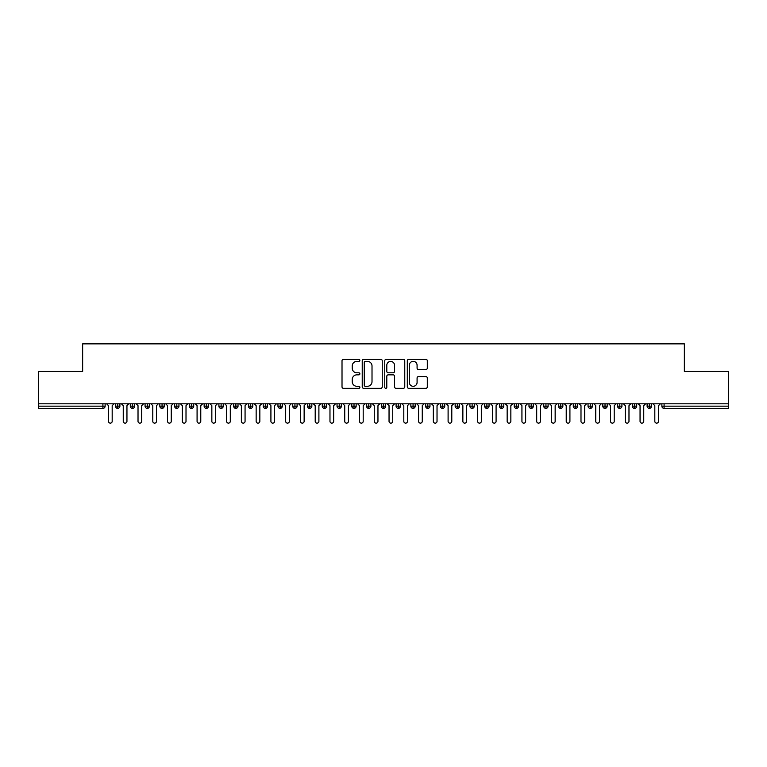 <?xml version="1.0" encoding="UTF-8"?>
<svg xmlns="http://www.w3.org/2000/svg" width="767" height="767" viewBox="0 0 767 767"><rect width="100%" height="100%" fill="white"/><g stroke="black" fill="none" stroke-linecap="round" stroke-linejoin="round"><path stroke-width="1.15" d="M359.876 360.346A1.016 1.016 0 0 0 358.86 359.339L343.463 359.339A1.448 1.448 0 0 0 342.015 360.787L342.015 386.875A1.448 1.448 0 0 0 343.463 388.323L358.86 388.323A1.016 1.016 0 0 0 359.876 387.306A1.016 1.016 0 0 0 358.86 386.29L356.866 386.29A4.64 4.64 0 0 1 352.226 381.659L352.226 379.483A4.64 4.64 0 0 1 356.866 374.842L358.86 374.842A1.016 1.016 0 0 0 359.876 373.826A1.016 1.016 0 0 0 358.86 372.81L356.866 372.81A4.64 4.64 0 0 1 352.226 368.179L352.226 366.003A4.64 4.64 0 0 1 356.866 361.362L358.86 361.362A1.016 1.016 0 0 0 359.876 360.346M425.858 369.55A1.448 1.448 0 0 0 427.305 368.102L427.305 360.787A1.448 1.448 0 0 0 425.858 359.339L408.753 359.339A1.448 1.448 0 0 0 407.306 360.787L407.306 386.875A1.448 1.448 0 0 0 408.753 388.323L425.858 388.323A1.448 1.448 0 0 0 427.305 386.875L427.305 378.035A1.448 1.448 0 0 0 425.858 376.578L418.542 376.578A1.448 1.448 0 0 0 417.085 378.035L417.085 382.417A3.873 3.873 0 0 1 413.212 386.29A3.873 3.873 0 0 1 409.338 382.417L409.338 365.245A3.873 3.873 0 0 1 413.212 361.362A3.873 3.873 0 0 1 417.085 365.245L417.085 368.102A1.448 1.448 0 0 0 418.542 369.55L425.858 369.55M38.35 403.806L728.65 403.806L728.65 371.468L684.356 371.468L684.356 343.856L82.644 343.856L82.644 371.468L38.35 371.468L38.35 406.165L102.912 406.165L102.912 403.806M382.234 360.787A1.448 1.448 0 0 0 380.787 359.339L363.683 359.339A1.448 1.448 0 0 0 362.235 360.787L362.235 386.875A1.448 1.448 0 0 0 363.683 388.323L380.787 388.323A1.448 1.448 0 0 0 382.234 386.875L382.234 360.787M386.213 359.339L403.317 359.339A1.448 1.448 0 0 1 404.765 360.787L404.765 386.875A1.448 1.448 0 0 1 403.317 388.323L396.002 388.323A1.448 1.448 0 0 1 394.554 386.875L394.554 376.29A1.448 1.448 0 0 0 393.107 374.842L388.246 374.842A1.448 1.448 0 0 0 386.798 376.29L386.798 387.306A1.016 1.016 0 0 1 385.782 388.323A1.016 1.016 0 0 1 384.766 387.306L384.766 360.787A1.448 1.448 0 0 1 386.213 359.339M105.127 406.165L102.912 406.165L102.912 408.38A2.215 2.215 0 0 0 105.127 406.165L105.127 403.806L105.127 406.165A2.215 2.215 0 0 1 102.912 408.38L38.35 408.38L38.35 406.165M728.65 403.806L728.65 408.38L664.088 408.38A2.215 2.215 0 0 1 661.873 406.165L661.873 403.806M117.754 403.806L117.754 408.38A2.215 2.215 0 0 1 115.539 406.165L115.539 403.806L115.539 406.165A2.215 2.215 0 0 0 117.754 408.38A2.215 2.215 0 0 0 119.892 406.165L119.892 403.806M132.518 403.806L132.518 408.38A2.215 2.215 0 0 1 130.304 406.165L130.304 403.806L130.304 406.165A2.215 2.215 0 0 0 132.518 408.38A2.215 2.215 0 0 0 134.656 406.165L134.656 403.806M147.283 403.806L147.283 408.38A2.215 2.215 0 0 1 145.068 406.165L145.068 403.806L145.068 406.165A2.215 2.215 0 0 0 147.283 408.38A2.215 2.215 0 0 0 149.421 406.165L149.421 403.806M162.048 403.806L162.048 408.38A2.215 2.215 0 0 1 159.833 406.165L159.833 403.806L159.833 406.165A2.215 2.215 0 0 0 162.048 408.38A2.215 2.215 0 0 0 164.196 406.165L164.196 403.806M176.813 403.806L176.813 408.38A2.215 2.215 0 0 1 174.598 406.165L174.598 403.806L174.598 406.165A2.215 2.215 0 0 0 176.813 408.38A2.215 2.215 0 0 0 178.96 406.165L178.96 403.806M191.577 403.806L191.577 408.38A2.215 2.215 0 0 1 189.363 406.165L189.363 403.806L189.363 406.165A2.215 2.215 0 0 0 191.577 408.38A2.215 2.215 0 0 0 193.725 406.165L193.725 403.806M206.352 403.806L206.352 408.38A2.215 2.215 0 0 1 204.137 406.165L204.137 403.806L204.137 406.165A2.215 2.215 0 0 0 206.352 408.38A2.215 2.215 0 0 0 208.49 406.165L208.49 403.806M221.117 403.806L221.117 408.38A2.215 2.215 0 0 1 218.902 406.165L218.902 403.806L218.902 406.165A2.215 2.215 0 0 0 221.117 408.38A2.215 2.215 0 0 0 223.255 406.165L223.255 403.806M235.881 403.806L235.881 408.38A2.215 2.215 0 0 1 233.667 406.165L233.667 403.806L233.667 406.165A2.215 2.215 0 0 0 235.881 408.38A2.215 2.215 0 0 0 238.019 406.165L238.019 403.806M250.646 403.806L250.646 408.38A2.215 2.215 0 0 1 248.431 406.165L248.431 403.806L248.431 406.165A2.215 2.215 0 0 0 250.646 408.38A2.215 2.215 0 0 0 252.784 406.165L252.784 403.806M265.411 403.806L265.411 408.38A2.215 2.215 0 0 1 263.196 406.165L263.196 403.806L263.196 406.165A2.215 2.215 0 0 0 265.411 408.38A2.215 2.215 0 0 0 267.549 406.165L267.549 403.806M280.176 403.806L280.176 408.38A2.215 2.215 0 0 1 277.961 406.165L277.961 403.806L277.961 406.165A2.215 2.215 0 0 0 280.176 408.38A2.215 2.215 0 0 0 282.314 406.165L282.314 403.806M294.94 403.806L294.94 408.38A2.215 2.215 0 0 1 292.726 406.165A2.215 2.215 0 0 0 294.94 408.38A2.215 2.215 0 0 1 292.726 406.165L292.726 403.806M297.088 403.806L297.088 406.165A2.215 2.215 0 0 1 294.94 408.38A2.215 2.215 0 0 0 297.088 406.165L292.726 406.165M309.705 408.38A2.215 2.215 0 0 1 307.49 406.165L307.49 403.806L307.49 406.165A2.215 2.215 0 0 0 309.705 408.38A2.215 2.215 0 0 0 311.853 406.165L311.853 403.806L311.853 406.165A2.215 2.215 0 0 1 309.705 408.38L309.705 406.165L311.853 406.165M324.47 403.806L324.47 408.38A2.215 2.215 0 0 1 322.255 406.165L322.255 403.806L322.255 406.165A2.215 2.215 0 0 0 324.47 408.38A2.215 2.215 0 0 0 326.617 406.165L326.617 403.806M339.244 403.806L339.244 408.38A2.215 2.215 0 0 1 337.029 406.165L337.029 403.806L337.029 406.165A2.215 2.215 0 0 0 339.244 408.38A2.215 2.215 0 0 0 341.382 406.165L341.382 403.806M354.009 403.806L354.009 406.165L351.794 406.165L351.794 403.806L351.794 406.165A2.215 2.215 0 0 0 354.009 408.38A2.215 2.215 0 0 0 356.147 406.165L356.147 403.806L356.147 406.165A2.215 2.215 0 0 1 354.009 408.38A2.215 2.215 0 0 1 351.794 406.165A2.215 2.215 0 0 0 354.009 408.38L354.009 406.165L356.147 406.165M368.774 403.806L368.774 408.38A2.215 2.215 0 0 1 366.559 406.165L366.559 403.806L366.559 406.165A2.215 2.215 0 0 0 368.774 408.38A2.215 2.215 0 0 0 370.912 406.165L370.912 403.806M383.538 403.806L383.538 408.38A2.215 2.215 0 0 1 381.324 406.165L381.324 403.806L381.324 406.165A2.215 2.215 0 0 0 383.538 408.38A2.215 2.215 0 0 0 385.676 406.165L385.676 403.806M398.303 403.806L398.303 408.38A2.215 2.215 0 0 1 396.088 406.165L396.088 403.806L396.088 406.165A2.215 2.215 0 0 0 398.303 408.38A2.215 2.215 0 0 0 400.441 406.165L400.441 403.806M413.068 403.806L413.068 408.38A2.215 2.215 0 0 1 410.853 406.165L410.853 403.806M415.206 403.806L415.206 406.165A2.215 2.215 0 0 1 413.068 408.38A2.215 2.215 0 0 0 415.206 406.165L410.853 406.165A2.215 2.215 0 0 0 413.068 408.38M427.833 408.38A2.215 2.215 0 0 1 425.618 406.165L425.618 403.806L425.618 406.165A2.215 2.215 0 0 0 427.833 408.38A2.215 2.215 0 0 0 429.971 406.165L429.971 403.806L429.971 406.165A2.215 2.215 0 0 1 427.833 408.38L427.833 406.165L429.971 406.165M442.597 403.806L442.597 408.38A2.215 2.215 0 0 1 440.383 406.165L440.383 403.806M444.745 403.806L444.745 406.165A2.215 2.215 0 0 1 442.597 408.38A2.215 2.215 0 0 0 444.745 406.165L440.383 406.165A2.215 2.215 0 0 0 442.597 408.38M457.362 403.806L457.362 408.38A2.215 2.215 0 0 1 455.147 406.165L455.147 403.806M459.51 403.806L459.51 406.165L459.51 403.806M472.127 403.806L472.127 408.38A2.215 2.215 0 0 1 469.912 406.165A2.215 2.215 0 0 0 472.127 408.38A2.215 2.215 0 0 1 469.912 406.165L469.912 403.806M474.274 403.806L474.274 406.165L474.274 403.806M486.901 403.806L486.901 408.38A2.215 2.215 0 0 1 484.686 406.165L484.686 403.806M489.039 403.806L489.039 406.165L489.039 403.806M501.666 403.806L501.666 408.38A2.215 2.215 0 0 1 499.451 406.165L499.451 403.806M503.804 403.806L503.804 406.165A2.215 2.215 0 0 1 501.666 408.38A2.215 2.215 0 0 0 503.804 406.165L499.451 406.165A2.215 2.215 0 0 0 501.666 408.38M516.431 403.806L516.431 408.38A2.215 2.215 0 0 1 514.216 406.165L514.216 403.806M518.569 403.806L518.569 406.165L518.569 403.806M531.195 403.806L531.195 408.38A2.215 2.215 0 0 1 528.981 406.165L528.981 403.806M533.333 403.806L533.333 406.165L533.333 403.806M545.96 403.806L545.96 408.38A2.215 2.215 0 0 1 543.745 406.165L543.745 403.806M548.098 403.806L548.098 406.165L548.098 403.806M560.725 403.806L560.725 408.38A2.215 2.215 0 0 1 558.51 406.165L558.51 403.806M562.863 403.806L562.863 406.165A2.215 2.215 0 0 1 560.725 408.38A2.215 2.215 0 0 0 562.863 406.165L558.51 406.165A2.215 2.215 0 0 0 560.725 408.38M575.49 403.806L575.49 408.38A2.215 2.215 0 0 1 573.275 406.165L573.275 403.806L573.275 406.165A2.215 2.215 0 0 0 575.49 408.38A2.215 2.215 0 0 0 577.637 406.165L577.637 403.806M590.254 403.806L590.254 408.38A2.215 2.215 0 0 1 588.04 406.165L588.04 403.806M592.402 403.806L592.402 406.165L592.402 403.806M605.019 403.806L605.019 408.38A2.215 2.215 0 0 1 602.804 406.165A2.215 2.215 0 0 0 605.019 408.38A2.215 2.215 0 0 1 602.804 406.165L602.804 403.806M607.167 403.806L607.167 406.165L607.167 403.806M619.794 403.806L619.794 408.38A2.215 2.215 0 0 1 617.579 406.165L617.579 403.806L617.579 406.165A2.215 2.215 0 0 0 619.794 408.38A2.215 2.215 0 0 0 621.932 406.165L621.932 403.806M634.558 403.806L634.558 408.38A2.215 2.215 0 0 1 632.344 406.165A2.215 2.215 0 0 0 634.558 408.38A2.215 2.215 0 0 1 632.344 406.165L632.344 403.806M636.696 403.806L636.696 406.165A2.215 2.215 0 0 1 634.558 408.38A2.215 2.215 0 0 0 636.696 406.165L632.344 406.165M649.323 403.806L649.323 408.38A2.215 2.215 0 0 1 647.108 406.165L647.108 403.806L647.108 406.165A2.215 2.215 0 0 0 649.323 408.38A2.215 2.215 0 0 0 651.461 406.165L651.461 403.806M309.705 403.806L309.705 406.165L307.49 406.165M427.833 403.806L427.833 406.165L425.618 406.165M457.362 408.38A2.215 2.215 0 0 0 459.51 406.165A2.215 2.215 0 0 1 457.362 408.38A2.215 2.215 0 0 1 455.147 406.165L459.51 406.165M472.127 408.38A2.215 2.215 0 0 0 474.274 406.165A2.215 2.215 0 0 1 472.127 408.38M486.901 408.38A2.215 2.215 0 0 0 489.039 406.165A2.215 2.215 0 0 1 486.901 408.38A2.215 2.215 0 0 1 484.686 406.165L489.039 406.165M516.431 408.38A2.215 2.215 0 0 0 518.569 406.165A2.215 2.215 0 0 1 516.431 408.38A2.215 2.215 0 0 1 514.216 406.165L518.569 406.165M531.195 408.38A2.215 2.215 0 0 0 533.333 406.165A2.215 2.215 0 0 1 531.195 408.38A2.215 2.215 0 0 1 528.981 406.165L533.333 406.165M545.96 408.38A2.215 2.215 0 0 0 548.098 406.165A2.215 2.215 0 0 1 545.96 408.38A2.215 2.215 0 0 1 543.745 406.165L548.098 406.165M590.254 408.38A2.215 2.215 0 0 0 592.402 406.165A2.215 2.215 0 0 1 590.254 408.38A2.215 2.215 0 0 1 588.04 406.165L592.402 406.165M605.019 408.38A2.215 2.215 0 0 0 607.167 406.165A2.215 2.215 0 0 1 605.019 408.38M365.274 361.362A1.016 1.016 0 0 0 364.258 362.379L364.258 385.274A1.016 1.016 0 0 0 365.274 386.29L367.374 386.29A4.64 4.64 0 0 0 372.014 381.659L372.014 366.003A4.64 4.64 0 0 0 367.374 361.362L365.274 361.362M394.554 365.313A3.873 3.873 0 0 0 390.671 361.439A3.873 3.873 0 0 0 386.798 365.313L386.798 371.362A1.448 1.448 0 0 0 388.246 372.81L393.107 372.81A1.448 1.448 0 0 0 394.554 371.362L394.554 365.313M108.492 421.304L108.492 405.647L108.492 421.304A1.85 1.85 0 0 0 110.333 423.144A1.85 1.85 0 0 0 112.183 421.304L112.183 405.647L112.183 421.304M114.024 403.806L112.183 405.647M108.492 405.647L106.642 403.806M123.257 421.304L123.257 405.647L123.257 421.304A1.85 1.85 0 0 0 125.098 423.144A1.85 1.85 0 0 0 126.948 421.304L126.948 405.647L126.948 421.304M138.022 421.304L138.022 405.647L138.022 421.304A1.85 1.85 0 0 0 139.862 423.144A1.85 1.85 0 0 0 141.713 421.304L141.713 405.647L141.713 421.304M152.786 421.304L152.786 405.647L152.786 421.304A1.85 1.85 0 0 0 154.627 423.144A1.85 1.85 0 0 0 156.478 421.304L156.478 405.647L156.478 421.304M167.551 421.304L167.551 405.647L167.551 421.304A1.85 1.85 0 0 0 169.392 423.144A1.85 1.85 0 0 0 171.242 421.304L171.242 405.647L171.242 421.304M128.789 403.806L126.948 405.647M123.257 405.647L121.407 403.806M143.554 403.806L141.713 405.647M138.022 405.647L136.171 403.806M158.318 403.806L156.478 405.647M152.786 405.647L150.936 403.806M173.083 403.806L171.242 405.647M167.551 405.647L165.701 403.806M182.316 421.304L182.316 405.647L182.316 421.304A1.85 1.85 0 0 0 184.166 423.144A1.85 1.85 0 0 0 186.007 421.304L186.007 405.647L186.007 421.304M187.857 403.806L186.007 405.647M182.316 405.647L180.475 403.806M197.081 421.304L197.081 405.647L197.081 421.304A1.85 1.85 0 0 0 198.931 423.144A1.85 1.85 0 0 0 200.772 421.304L200.772 405.647L200.772 421.304M211.845 421.304L211.845 405.647L211.845 421.304A1.85 1.85 0 0 0 213.696 423.144A1.85 1.85 0 0 0 215.537 421.304L215.537 405.647L215.537 421.304M226.61 421.304L226.61 405.647L226.61 421.304A1.85 1.85 0 0 0 228.461 423.144A1.85 1.85 0 0 0 230.301 421.304L230.301 405.647L230.301 421.304M241.375 421.304L241.375 405.647L241.375 421.304A1.85 1.85 0 0 0 243.225 423.144A1.85 1.85 0 0 0 245.066 421.304L245.066 405.647L245.066 421.304M202.622 403.806L200.772 405.647M197.081 405.647L195.24 403.806M217.387 403.806L215.537 405.647M211.845 405.647L210.005 403.806M232.152 403.806L230.301 405.647M226.61 405.647L224.769 403.806M246.916 403.806L245.066 405.647M241.375 405.647L239.534 403.806M256.149 421.304L256.149 405.647L256.149 421.304A1.85 1.85 0 0 0 257.99 423.144A1.85 1.85 0 0 0 259.84 421.304L259.84 405.647L259.84 421.304M270.914 421.304L270.914 405.647L270.914 421.304A1.85 1.85 0 0 0 272.755 423.144A1.85 1.85 0 0 0 274.605 421.304L274.605 405.647L274.605 421.304M285.679 421.304L285.679 405.647L285.679 421.304A1.85 1.85 0 0 0 287.52 423.144A1.85 1.85 0 0 0 289.37 421.304L289.37 405.647L289.37 421.304M300.443 421.304L300.443 405.647L300.443 421.304A1.85 1.85 0 0 0 302.284 423.144A1.85 1.85 0 0 0 304.135 421.304L304.135 405.647L304.135 421.304M315.208 421.304L315.208 405.647L315.208 421.304A1.85 1.85 0 0 0 317.059 423.144A1.85 1.85 0 0 0 318.899 421.304L318.899 405.647L318.899 421.304M261.681 403.806L259.84 405.647M256.149 405.647L254.299 403.806M276.446 403.806L274.605 405.647M270.914 405.647L269.064 403.806M291.211 403.806L289.37 405.647M285.679 405.647L283.828 403.806M305.975 403.806L304.135 405.647M300.443 405.647L298.593 403.806M320.75 403.806L318.899 405.647M315.208 405.647L313.358 403.806M329.973 421.304L329.973 405.647L329.973 421.304A1.85 1.85 0 0 0 331.823 423.144A1.85 1.85 0 0 0 333.664 421.304L333.664 405.647L333.664 421.304M335.515 403.806L333.664 405.647M329.973 405.647L328.132 403.806M344.738 421.304L344.738 405.647L344.738 421.304A1.85 1.85 0 0 0 346.588 423.144A1.85 1.85 0 0 0 348.429 421.304L348.429 405.647L348.429 421.304M350.279 403.806L348.429 405.647M344.738 405.647L342.897 403.806M359.502 421.304L359.502 405.647L359.502 421.304A1.85 1.85 0 0 0 361.353 423.144A1.85 1.85 0 0 0 363.194 421.304L363.194 405.647L363.194 421.304M365.044 403.806L363.194 405.647M359.502 405.647L357.662 403.806M374.267 421.304L374.267 405.647L374.267 421.304A1.85 1.85 0 0 0 376.118 423.144A1.85 1.85 0 0 0 377.958 421.304L377.958 405.647L377.958 421.304M379.809 403.806L377.958 405.647M374.267 405.647L372.426 403.806M389.042 421.304L389.042 405.647L389.042 421.304A1.85 1.85 0 0 0 390.882 423.144A1.85 1.85 0 0 0 392.733 421.304L392.733 405.647L392.733 421.304M394.574 403.806L392.733 405.647M389.042 405.647L387.191 403.806M403.806 421.304L403.806 405.647L403.806 421.304A1.85 1.85 0 0 0 405.647 423.144A1.85 1.85 0 0 0 407.498 421.304L407.498 405.647L407.498 421.304M409.338 403.806L407.498 405.647M403.806 405.647L401.956 403.806M418.571 421.304L418.571 405.647L418.571 421.304A1.85 1.85 0 0 0 420.412 423.144A1.85 1.85 0 0 0 422.262 421.304L422.262 405.647L422.262 421.304M424.103 403.806L422.262 405.647M418.571 405.647L416.721 403.806M433.336 421.304L433.336 405.647L433.336 421.304A1.85 1.85 0 0 0 435.177 423.144A1.85 1.85 0 0 0 437.027 421.304L437.027 405.647L437.027 421.304M438.868 403.806L437.027 405.647M433.336 405.647L431.485 403.806M448.101 421.304L448.101 405.647L448.101 421.304A1.85 1.85 0 0 0 449.941 423.144A1.85 1.85 0 0 0 451.792 421.304L451.792 405.647L451.792 421.304M453.642 403.806L451.792 405.647M448.101 405.647L446.25 403.806M462.865 421.304L462.865 405.647L462.865 421.304A1.85 1.85 0 0 0 464.716 423.144A1.85 1.85 0 0 0 466.557 421.304L466.557 405.647L466.557 421.304M468.407 403.806L466.557 405.647M462.865 405.647L461.025 403.806M477.63 421.304L477.63 405.647L477.63 421.304A1.85 1.85 0 0 0 479.48 423.144A1.85 1.85 0 0 0 481.321 421.304L481.321 405.647L481.321 421.304M483.172 403.806L481.321 405.647M477.63 405.647L475.789 403.806M492.395 421.304L492.395 405.647L492.395 421.304A1.85 1.85 0 0 0 494.245 423.144A1.85 1.85 0 0 0 496.086 421.304L496.086 405.647L496.086 421.304M497.936 403.806L496.086 405.647M492.395 405.647L490.554 403.806M507.16 421.304L507.16 405.647L507.16 421.304A1.85 1.85 0 0 0 509.01 423.144A1.85 1.85 0 0 0 510.851 421.304L510.851 405.647L510.851 421.304M512.701 403.806L510.851 405.647M507.16 405.647L505.319 403.806M521.934 421.304L521.934 405.647L521.934 421.304A1.85 1.85 0 0 0 523.775 423.144A1.85 1.85 0 0 0 525.625 421.304L525.625 405.647L525.625 421.304M527.466 403.806L525.625 405.647M521.934 405.647L520.084 403.806M536.699 421.304L536.699 405.647L536.699 421.304A1.85 1.85 0 0 0 538.539 423.144A1.85 1.85 0 0 0 540.39 421.304L540.39 405.647L540.39 421.304M542.231 403.806L540.39 405.647M536.699 405.647L534.848 403.806M551.463 421.304L551.463 405.647L551.463 421.304A1.85 1.85 0 0 0 553.304 423.144A1.85 1.85 0 0 0 555.155 421.304L555.155 405.647L555.155 421.304M556.995 403.806L555.155 405.647M551.463 405.647L549.613 403.806M566.228 421.304L566.228 405.647L566.228 421.304A1.85 1.85 0 0 0 568.069 423.144A1.85 1.85 0 0 0 569.919 421.304L569.919 405.647L569.919 421.304M571.76 403.806L569.919 405.647M566.228 405.647L564.378 403.806M580.993 421.304L580.993 405.647L580.993 421.304A1.85 1.85 0 0 0 582.834 423.144A1.85 1.85 0 0 0 584.684 421.304L584.684 405.647L584.684 421.304M586.525 403.806L584.684 405.647M580.993 405.647L579.143 403.806M595.758 421.304L595.758 405.647L595.758 421.304A1.85 1.85 0 0 0 597.608 423.144A1.85 1.85 0 0 0 599.449 421.304L599.449 405.647L599.449 421.304M601.299 403.806L599.449 405.647M595.758 405.647L593.917 403.806M610.522 421.304L610.522 405.647L610.522 421.304A1.85 1.85 0 0 0 612.373 423.144A1.85 1.85 0 0 0 614.214 421.304L614.214 405.647L614.214 421.304M616.064 403.806L614.214 405.647M610.522 405.647L608.682 403.806M625.287 421.304L625.287 405.647L625.287 421.304A1.85 1.85 0 0 0 627.138 423.144A1.85 1.85 0 0 0 628.978 421.304L628.978 405.647L628.978 421.304M630.829 403.806L628.978 405.647M625.287 405.647L623.446 403.806M640.052 421.304L640.052 405.647L640.052 421.304A1.85 1.85 0 0 0 641.902 423.144A1.85 1.85 0 0 0 643.743 421.304L643.743 405.647L643.743 421.304M645.593 403.806L643.743 405.647M640.052 405.647L638.211 403.806M654.817 421.304L654.817 405.647L654.817 421.304A1.85 1.85 0 0 0 656.667 423.144A1.85 1.85 0 0 0 658.508 421.304L658.508 405.647L658.508 421.304M660.358 403.806L658.508 405.647M654.817 405.647L652.976 403.806M664.088 403.806L664.088 406.165L728.65 406.165M664.088 406.165L664.088 408.38A2.215 2.215 0 0 1 661.873 406.165L664.088 406.165M115.539 406.165A2.215 2.215 0 0 0 117.754 408.38A2.215 2.215 0 0 0 119.892 406.165L115.539 406.165M130.304 406.165A2.215 2.215 0 0 0 132.518 408.38A2.215 2.215 0 0 0 134.656 406.165L130.304 406.165M145.068 406.165A2.215 2.215 0 0 0 147.283 408.38A2.215 2.215 0 0 0 149.421 406.165L145.068 406.165M159.833 406.165A2.215 2.215 0 0 0 162.048 408.38A2.215 2.215 0 0 0 164.196 406.165L159.833 406.165M174.598 406.165A2.215 2.215 0 0 0 176.813 408.38A2.215 2.215 0 0 0 178.96 406.165L174.598 406.165M189.363 406.165L193.725 406.165A2.215 2.215 0 0 1 191.577 408.38M204.137 406.165A2.215 2.215 0 0 0 206.352 408.38A2.215 2.215 0 0 0 208.49 406.165L204.137 406.165M218.902 406.165L223.255 406.165A2.215 2.215 0 0 1 221.117 408.38M233.667 406.165A2.215 2.215 0 0 0 235.881 408.38A2.215 2.215 0 0 0 238.019 406.165L233.667 406.165M248.431 406.165A2.215 2.215 0 0 0 250.646 408.38A2.215 2.215 0 0 0 252.784 406.165L248.431 406.165M263.196 406.165A2.215 2.215 0 0 0 265.411 408.38A2.215 2.215 0 0 0 267.549 406.165L263.196 406.165M277.961 406.165A2.215 2.215 0 0 0 280.176 408.38A2.215 2.215 0 0 0 282.314 406.165L277.961 406.165M322.255 406.165L326.617 406.165A2.215 2.215 0 0 1 324.47 408.38M337.029 406.165A2.215 2.215 0 0 0 339.244 408.38A2.215 2.215 0 0 0 341.382 406.165L337.029 406.165M366.559 406.165L370.912 406.165A2.215 2.215 0 0 1 368.774 408.38M381.324 406.165A2.215 2.215 0 0 0 383.538 408.38A2.215 2.215 0 0 0 385.676 406.165L381.324 406.165M396.088 406.165L400.441 406.165A2.215 2.215 0 0 1 398.303 408.38M469.912 406.165L474.274 406.165M573.275 406.165L577.637 406.165A2.215 2.215 0 0 1 575.49 408.38M602.804 406.165L607.167 406.165M617.579 406.165A2.215 2.215 0 0 0 619.794 408.38A2.215 2.215 0 0 0 621.932 406.165L617.579 406.165M647.108 406.165L651.461 406.165A2.215 2.215 0 0 1 649.323 408.38"/></g></svg>
